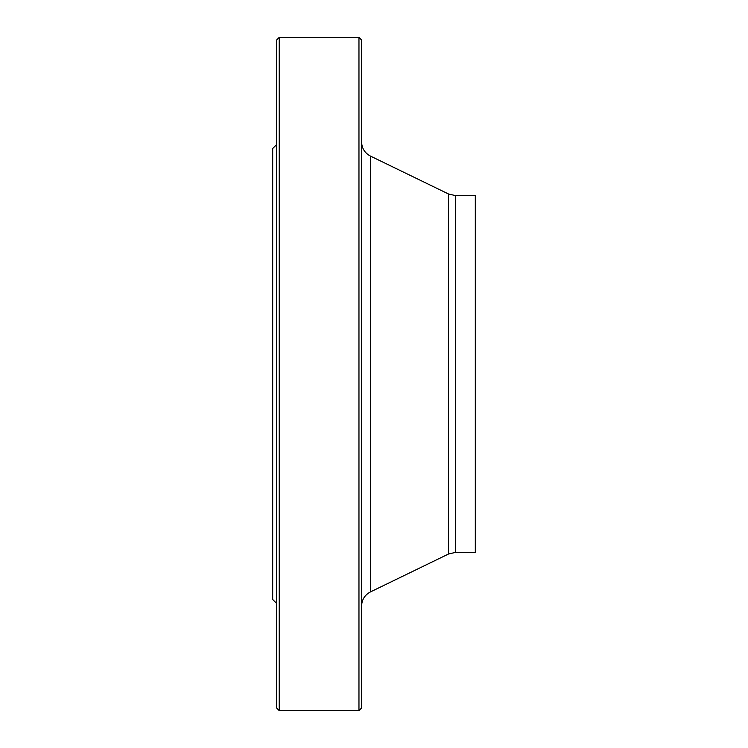 <?xml version="1.0" encoding="UTF-8"?>
<svg xmlns="http://www.w3.org/2000/svg" width="748" height="748" viewBox="0 0 748 748"><rect width="100%" height="100%" fill="white"/><g stroke="black" fill="none" stroke-linecap="round" stroke-linejoin="round"><path stroke-width="1.12" d="M358.965 710.6L358.965 37.4L279.228 37.4L279.228 710.6L358.965 710.6L361.583 707.982L361.583 40.018L358.965 37.4M276.61 603.412L272.693 599.494L272.693 148.506L276.61 144.588M279.228 710.6L276.61 707.982L276.61 40.018L279.228 37.4M455.382 552.426L455.382 195.574L475.307 195.574L475.307 552.426L455.382 552.426L448.529 554.006L370.419 591.93C364.781 594.95 361.836 599.653 361.583 606.039M448.529 554.006L448.529 193.994L370.419 156.07L370.419 591.93M455.382 195.574L448.529 193.994M370.419 156.07C364.781 153.05 361.836 148.347 361.583 141.961"/></g></svg>

